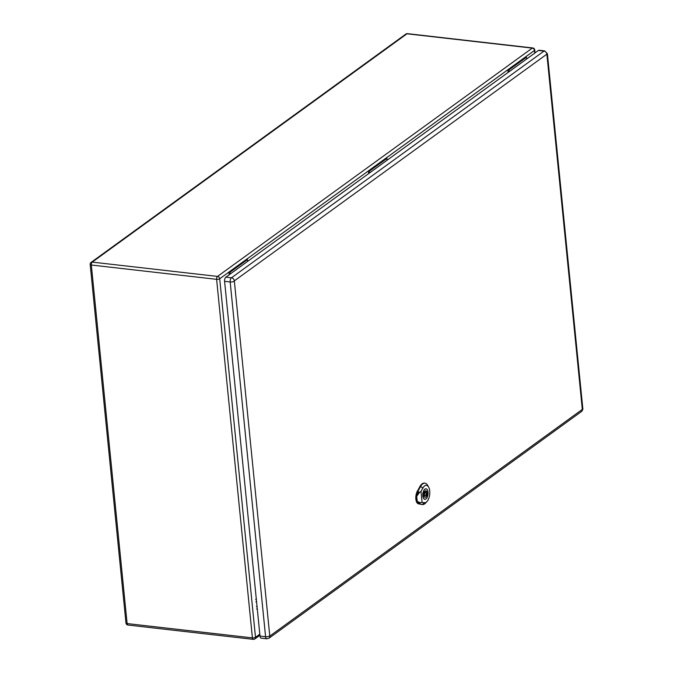 <?xml version="1.0" encoding="UTF-8"?>
<svg xmlns="http://www.w3.org/2000/svg" width="673" height="673" viewBox="0 0 673 673"><rect width="100%" height="100%" fill="white"/><g stroke="black" fill="none" stroke-linecap="round" stroke-linejoin="round"><path stroke-width="1.01" d="M229.165 274.769L228.896 272.094L246.326 259.45L247.462 259.576L247.639 261.368M508.098 72.44L507.837 69.765L508.965 69.891L509.141 71.683M368.636 173.609L368.367 170.925L385.797 158.281L386.925 158.416L387.11 160.208M534.724 53.125L534.463 50.45L525.268 57.121L526.395 57.247L508.965 69.891M525.268 57.121L385.797 158.281M526.395 57.247L526.572 59.039M246.326 259.45L368.367 170.925L369.494 171.06L386.925 158.416M369.494 171.06L369.67 172.852M259.803 634.185L255.496 637.314L219.701 278.765A2.271 0.808 174.3 0 1 216.622 279.337L91.335 265.027L127.121 623.577L252.409 637.895L216.622 279.337A2.271 1.11 96.5 0 1 217.522 276.418L532.276 48.111L406.988 33.793L92.235 262.108L217.522 276.418A2.271 1.817 54 0 1 219.701 278.765L228.896 272.094L230.023 272.22L247.462 259.576M230.023 272.22L230.208 274.012M547.014 54.328A2.986 1.06 174.3 0 0 547.401 53.731L544.667 50.887L539.073 50.248A3.247 1.582 96.5 0 0 538.408 50.458L225.867 277.158A3.247 1.582 96.5 0 0 224.589 281.331L259.997 636.078A3.247 1.582 96.5 0 0 261.208 638.155L266.794 638.795L268.948 638.231A2.986 2.389 54 0 0 269.789 636.103L234.33 280.877L546.863 54.177L582.322 409.403L269.789 636.103M255.908 601.872A4.879 1.733 -5.7 0 0 256.539 601.46M255.664 599.458A4.879 1.733 -5.7 0 0 256.295 599.046M422.888 495.892A5.199 2.532 96.5 0 0 424.831 499.215A5.199 2.532 96.5 0 0 427.961 492.207A5.199 2.532 96.5 0 0 426.009 488.884A5.199 2.532 96.5 0 0 422.888 495.892M423.822 494.234L423.065 494.781A4.745 2.305 96.5 0 0 423.25 496.598L423.998 496.051A3.247 1.582 96.5 0 0 425.05 497.28A3.247 1.582 96.5 0 0 427.027 493.856L427.776 493.309A4.745 2.305 96.5 0 0 427.599 491.5L426.842 492.047A3.247 1.582 96.5 0 0 425.79 490.819A3.247 1.582 96.5 0 0 423.822 494.234M426.211 493.477A1.624 0.791 96.5 0 0 425.605 492.434A1.624 0.791 96.5 0 0 424.629 494.621A1.624 0.791 96.5 0 0 425.235 495.665A1.624 0.791 96.5 0 0 426.211 493.477M426.842 492.047L424.486 491.778M427.776 493.309L426.152 493.124M427.027 493.856L426.228 493.772M423.998 496.051L423.132 495.951M256.615 609.082A4.879 1.733 -5.7 0 0 257.254 608.653M256.371 606.659A4.879 1.733 -5.7 0 0 257.019 606.238M417.933 492.333L416.301 496.733L417.193 502.1C419.102 504.397 420.07 503.295 417.344 501.595L416.68 496.783L418.059 492.207M416.755 496.262L419.456 492.434L420.978 491.399L422.072 502.344L420.474 502.706L417.277 501.511M420.978 491.399L422.846 488.034A8.766 4.265 -83.5 0 1 428.617 487.075L427.633 485.334A10.718 5.216 96.5 0 0 425.058 483.214A10.718 5.216 96.5 0 0 420.575 486.503L417.883 491.374A7.479 3.634 96.5 0 0 416.537 495.564M428.617 487.075A8.766 4.265 -83.5 0 1 426.96 501.545L425.605 503.025A10.718 5.216 96.5 0 1 422.619 504.506A10.718 5.216 96.5 0 1 422.375 504.481L419.136 503.909A7.479 3.634 96.5 0 1 417.193 502.1L419.043 503.48M424.932 489.136A5.283 2.566 -83.5 0 1 426.017 488.8A5.283 2.566 -83.5 0 1 427.978 494.344A5.283 2.566 -83.5 0 1 424.823 499.299A5.283 2.566 -83.5 0 1 422.804 494.857A5.283 2.566 -83.5 0 1 424.932 489.136M424.772 483.189A10.743 5.224 96.5 0 0 424.495 483.121A10.743 5.224 96.5 0 0 420.011 486.419L417.31 491.298A7.496 3.651 96.5 0 0 415.864 499.088A7.496 3.651 96.5 0 0 418.564 503.867L421.803 504.439A10.743 5.224 96.5 0 0 422.055 504.464A10.743 5.224 96.5 0 0 422.308 504.472M426.96 501.545A8.766 4.265 -83.5 0 1 424.318 502.739L422.072 502.344M532.276 48.111A2.271 1.817 54 0 1 534.463 50.45A2.271 0.808 174.3 0 0 534.749 49.995A2.271 2.271 0 0 0 532.747 47.96A2.271 1.11 96.5 0 0 532.276 48.111M406.988 33.793A2.271 1.11 -83.5 0 1 407.459 33.65A2.271 2.271 0 0 0 405.861 34.071A2.271 1.817 54 0 1 406.988 33.793M91.107 262.377A2.271 2.271 0 0 0 90.174 264.447A2.271 0.808 174.3 0 0 91.335 265.027A2.271 1.11 -83.5 0 1 92.235 262.108A2.271 1.817 -126 0 0 91.107 262.377L405.861 34.071M254.857 638.929A2.271 1.817 54 0 0 255.496 637.314A2.271 0.808 174.3 0 1 252.409 637.895A2.271 1.11 96.5 0 0 253.258 639.35A2.271 2.271 0 0 0 254.857 638.929L259.913 635.262M253.258 639.35L127.971 625.04A2.271 1.11 -83.5 0 1 127.121 623.577A2.271 0.808 174.3 0 1 125.969 623.005L90.174 264.447M544.667 50.887A3.247 1.582 96.5 0 0 543.994 51.098L231.453 277.798L225.867 277.158M546.863 54.177A2.986 2.389 54 0 0 543.994 51.098L538.408 50.458M234.33 280.877A2.986 2.389 54 0 0 231.453 277.798A3.247 1.582 96.5 0 0 230.174 281.97L224.589 281.331M234.229 281.213A2.986 1.06 174.3 0 1 230.174 281.97L265.583 636.717L259.997 636.078M269.637 635.951A2.986 1.06 174.3 0 1 265.583 636.717A3.247 1.582 96.5 0 0 266.794 638.795M547.401 53.731L582.81 408.477A2.986 1.06 174.3 0 1 582.423 409.066M582.322 409.403A2.986 2.389 54 0 1 581.48 411.523C582.65 410.05 583.096 409.033 582.81 408.477M417.782 491.307L419.548 492.501M419.178 503.917L418.404 503.858M422.417 504.481L421.651 504.422M424.486 502.588L422.198 504.632M423.039 488.161L420.373 486.369M419.851 486.402L420.625 486.512M417.925 491.383L417.151 491.273M420.558 502.63L419.043 503.984M535.035 52.898L534.749 49.995M532.747 47.96L407.459 33.65M125.969 623.005A2.271 2.271 0 0 0 127.971 625.04M581.48 411.523L268.948 638.231M424.385 499.164L424.831 499.215M425.563 488.834L426.009 488.884M423.081 495.421L425.235 495.665M424.242 492.274L425.605 492.434M417.807 502.958L419.186 503.791M417.496 494.276L418.497 492.543M417.916 492.241L417.369 493.099M425.058 483.214L424.495 483.121M422.619 504.506L422.055 504.464"/></g></svg>
